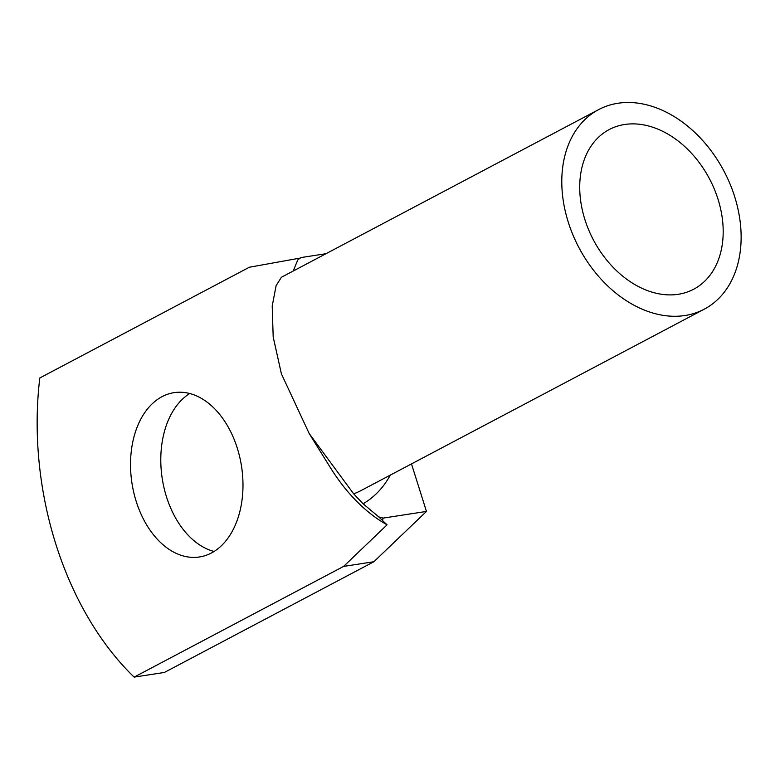 <?xml version="1.0" encoding="UTF-8"?>
<svg xmlns="http://www.w3.org/2000/svg" width="780" height="780" viewBox="0 0 780 780"><rect width="100%" height="100%" fill="white"/><g stroke="black" fill="none" stroke-linecap="round" stroke-linejoin="round"><path stroke-width="1.17" d="M718 199.144A90.314 65.608 62.1 0 0 609.258 129.538A90.314 65.608 62.1 0 0 584.912 219.628A90.314 65.608 62.1 0 0 693.654 289.244A90.314 65.608 62.1 0 0 718 199.144M598.708 109.57L281.424 277.261L276.12 285.607L272.21 305.994L273.185 336.96L281.395 373.815L309.153 433.485L353.652 493.828A112.895 82.007 62.1 0 0 361.198 490.483L704.213 309.202A112.895 82.007 62.1 0 0 734.643 196.579A112.895 82.007 62.1 0 0 598.708 109.57A112.895 82.007 62.1 0 0 568.279 222.193A112.895 82.007 62.1 0 0 704.213 309.202M299.462 258.19L249.298 267.257L39.809 377.978A272.23 181.447 -98.8 0 0 134.131 677.118L343.619 566.397L387.065 524.842A187.307 124.849 81.2 0 1 330.535 467.873L309.153 433.485M387.065 524.842L378.797 516.916L363.07 503.773L353.652 493.828M189.725 393.51A83.129 55.409 -98.8 0 0 166.491 496.85A83.129 55.409 -98.8 0 0 214.032 551.45M237.276 448.11A83.129 55.409 -98.8 0 0 174.106 392.642A83.129 55.409 -98.8 0 0 136.237 501.511A83.129 55.409 -98.8 0 0 199.407 556.978A83.129 55.409 -98.8 0 0 237.276 448.11M378.797 516.916L383.116 518.105L426.465 511.426L411.479 463.905M390.263 475.118A125.57 91.211 -117.9 0 1 363.07 503.773M325.972 253.715L300.963 257.566L297.765 259.906L300.963 257.566M293.231 271.021L297.765 259.906M382.561 520.221L383.116 518.105M426.465 511.426L373.864 561.746L343.619 566.397M134.131 677.118L164.375 672.457L373.864 561.746"/></g></svg>
